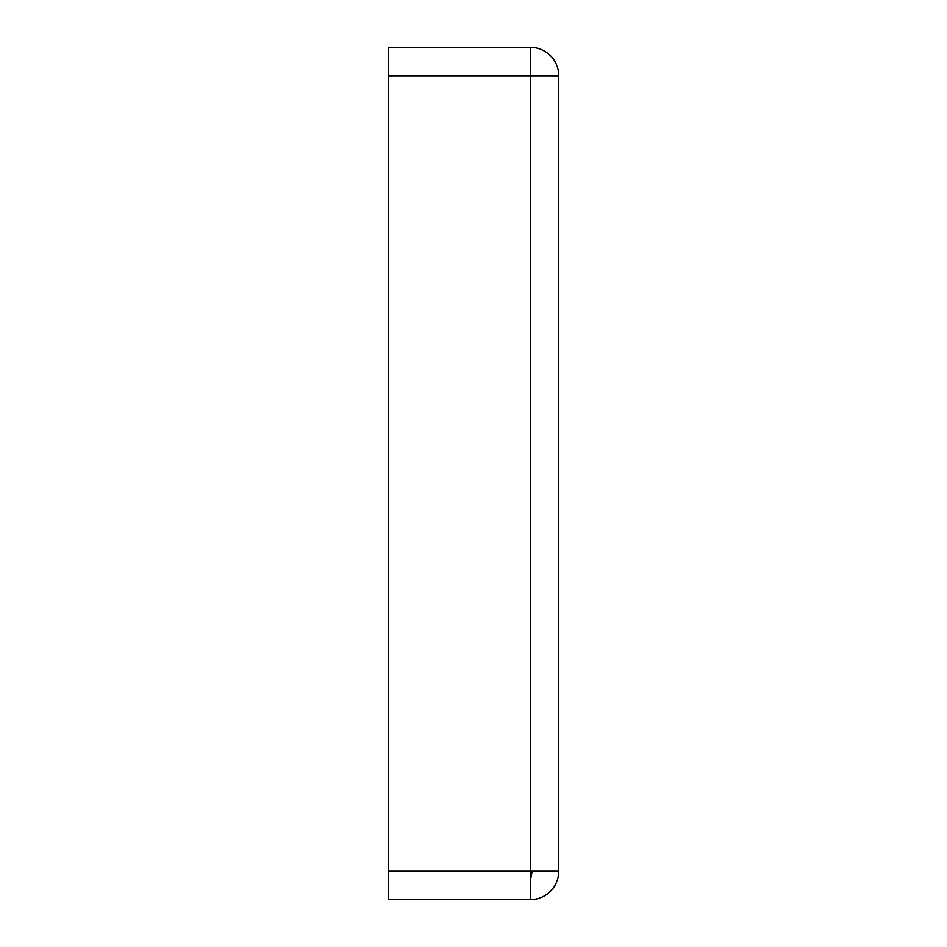 <?xml version="1.0" encoding="UTF-8"?>
<svg xmlns="http://www.w3.org/2000/svg" width="947" height="947" viewBox="0 0 947 947"><rect width="100%" height="100%" fill="white"/><g stroke="black" fill="none" stroke-linecap="round" stroke-linejoin="round"><path stroke-width="1.42" d="M530.32 899.65L388.27 899.65L388.27 871.24L558.73 871.24L558.73 75.76L530.32 75.76L530.32 899.65A28.41 28.41 0 0 0 558.73 871.24M388.27 871.24L388.27 75.76L530.32 75.76L530.32 47.35A28.41 28.41 0 0 1 558.73 75.76M530.32 47.35L388.27 47.35L388.27 75.76M532.131 871.24A28.41 1.776 -79.8 0 1 530.853 877.999A28.41 1.776 100.2 0 1 530.32 880.698"/></g></svg>
